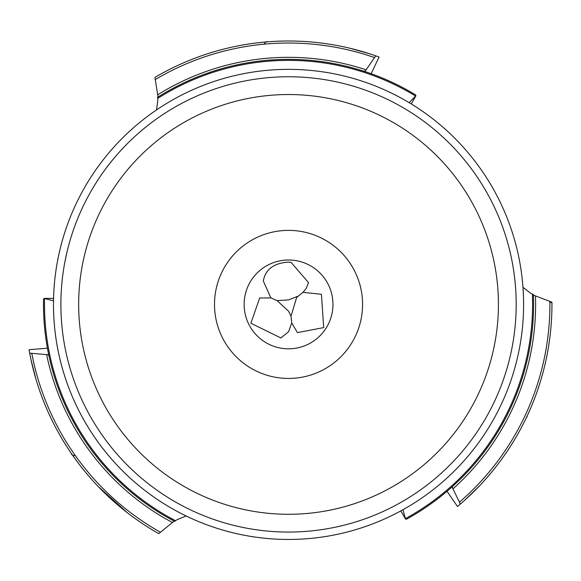<?xml version="1.0" encoding="UTF-8"?>
<svg xmlns="http://www.w3.org/2000/svg" width="581" height="581" viewBox="0 0 581 581"><rect width="100%" height="100%" fill="white"/><g stroke="black" fill="none" stroke-linecap="round" stroke-linejoin="round"><path stroke-width="0.87" d="M266.432 41.919L267.289 41.854M266.621 41.541L267.362 41.847A263.411 263.411 0 0 1 349.915 48.245L369.879 53.866L349.915 48.245A263.411 263.411 0 0 0 267.362 41.847L267.383 41.781M266.708 41.897L265.902 41.97M265.314 42.021L255.763 43.038M252.372 43.488L248.799 44.011M245.131 44.592L241.413 45.245M233.99 46.705L233.25 46.858M223.358 49.189L220.061 50.053M216.931 50.91L213.968 51.767M211.172 52.61L208.564 53.43M206.124 54.215L203.866 54.97M201.789 55.689L196.625 57.548M196.552 57.577L195.136 58.107M193.872 58.594L189.101 60.482M364.904 71.565L375.747 55.849L379.066 57.032L371.165 73.714M526.916 416.504L526.546 417.281M527.149 416.86L526.517 417.34A263.411 263.411 0 0 1 479.703 485.636L464.851 500.118L479.703 485.636A263.411 263.411 0 0 0 526.517 417.34L526.56 417.398M526.793 416.751L527.141 416.018M527.388 415.488L530.032 409.62M530.039 409.598L531.281 406.707M532.574 403.584L532.9 402.778M535.994 394.695L536.481 393.359M537.737 389.778L540.221 382.145M542.124 375.689L543.032 372.399M546.401 358.201L546.881 355.87M547.302 353.698L548.537 346.697M548.755 345.354L549.503 340.263M533.409 295.119L551.943 302.2A263.411 263.411 0 0 1 460.196 504.206L457.508 506.487L447.014 491.315M48.898 355.594L47.882 354.693L29.682 353.161L29.05 349.697L47.439 348.201M71.848 454.821L71.681 454.044M72.117 454.567L72.581 455.235M72.915 455.715L78.653 463.573M80.803 466.369L81.209 466.892M98.342 486.646L127.377 512.762M30.895 359.24L36.007 379.342L30.895 359.24M264.014 44.178L265.67 42.202M75.436 455.758L72.901 455.315M376.778 56.212A263.411 263.411 0 0 0 369.879 53.866A263.411 263.411 0 0 1 376.778 56.212M551.943 302.2A263.411 263.411 0 0 1 460.196 504.206A263.411 263.411 0 0 0 464.851 500.118A263.411 263.411 0 0 1 460.196 504.206L459.44 502.18A261.377 261.377 0 0 0 549.902 301.386M549.779 302.113L551.95 302.839M156.536 109.925L157.858 100.085L157.538 97.317A245.044 245.044 0 0 1 415.524 94.826L415.8 95.378M154.924 77.396A263.411 263.411 0 0 1 375.747 55.849A263.411 263.411 0 0 0 154.924 77.396L158.061 96.991M439.207 497.663L440.144 496.929M441.11 496.159L442.112 495.361M443.129 494.54L444.16 493.697M451.488 487.43L456.949 482.412M380.577 77.302L379.473 76.859M378.318 76.401L377.127 75.937M375.907 75.465L374.665 74.993M365.572 71.783L358.492 69.56M411.239 103.919L415.938 95.771L415.56 94.848M522.973 287.326L530.831 293.39L533.387 294.494A245.044 245.044 0 0 1 406.547 519.167L405.937 519.138M402.982 509.719L405.523 519.058L406.511 519.189M53.568 298.394L44.156 298.394L43.546 299.222L43.887 298.707M186.116 515.972L176.936 519.741L174.699 521.404A245.044 245.044 0 0 1 43.546 299.222L43.553 299.186M291.001 316.253L291.735 322.963L297.436 332.601L323.697 327.611L321.431 294.276L303.013 292.359L296.659 297.407L291.001 316.253L288.539 311.155L277.05 300.617L270.869 297.893L263.324 280.993C265.423 269.359 273.825 263.062 288.539 262.104L291.059 262.365L308.511 282.606L306.361 288.205L303.013 292.359M270.869 297.893L259.671 298.009L250.869 323.247L280.87 337.953L288.539 331.816L291.735 322.963M297.566 296.354L288.539 299.905L277.05 300.617M288.539 259.99A44.417 44.417 0 0 1 332.964 304.408A44.417 44.417 0 0 1 288.539 348.825A44.417 44.417 0 0 1 244.122 304.408A44.417 44.417 0 0 1 288.539 259.99A44.417 44.417 0 0 0 244.122 304.408A44.417 44.417 0 0 0 288.539 348.825A44.417 44.417 0 0 0 332.964 304.408A44.417 44.417 0 0 0 288.539 259.99M288.539 230.374A74.034 74.034 0 0 1 362.573 304.408A74.034 74.034 0 0 1 288.539 378.442A74.034 74.034 0 0 1 214.505 304.408A74.034 74.034 0 0 1 288.539 230.374M498.425 304.408A209.879 209.879 0 0 0 288.539 94.529A209.879 209.879 0 0 0 78.66 304.408A209.879 209.879 0 0 0 288.539 514.287A209.879 209.879 0 0 0 498.425 304.408M60.889 304.408A227.65 227.65 0 0 0 288.539 532.058A227.65 227.65 0 0 0 516.189 304.408A227.65 227.65 0 0 0 288.539 76.757A227.65 227.65 0 0 0 60.889 304.408L60.896 305.446M523.59 304.408A235.051 235.051 0 0 1 288.539 539.458A235.051 235.051 0 0 1 53.488 304.408A235.051 235.051 0 0 1 288.539 69.357A235.051 235.051 0 0 1 523.59 304.408M66.895 252.481L65.014 261.268M441.763 136.041L444.334 138.416M409.126 102.641L415.938 95.771M53.517 300.864L44.156 298.394M60.889 304.255L60.896 303.776M400.817 510.91L405.523 519.058M158.751 533.627A263.411 263.411 0 0 1 29.682 353.161A263.411 263.411 0 0 0 158.751 533.627L174.155 521.113A245.044 245.044 0 0 1 50.177 361.251A245.044 245.044 0 0 0 174.155 521.113M452.693 486.348L452.417 487.677L459.44 502.18M364.026 71.274L365.318 70.846M452.011 486.965L452.417 487.677M48.71 354.693L47.882 354.693M157.538 97.317A245.044 245.044 0 0 1 415.524 94.826M533.387 294.494A245.044 245.044 0 0 1 406.547 519.167M174.699 521.404A245.044 245.044 0 0 1 43.546 299.222M415.626 96.068A244.035 244.035 0 0 0 157.64 98.45M405.422 518.63A244.035 244.035 0 0 0 532.356 294.022M44.577 298.518A244.035 244.035 0 0 0 175.629 520.75M374.367 57.519A261.377 261.377 0 0 0 155.243 79.568M31.817 353.524A261.377 261.377 0 0 0 160.472 532.261M157.734 94.79A247.078 247.078 0 0 1 366.059 69.8M535.471 295.932A247.078 247.078 0 0 1 452.955 488.846M172.412 522.493A247.078 247.078 0 0 1 46.611 354.577"/></g></svg>

